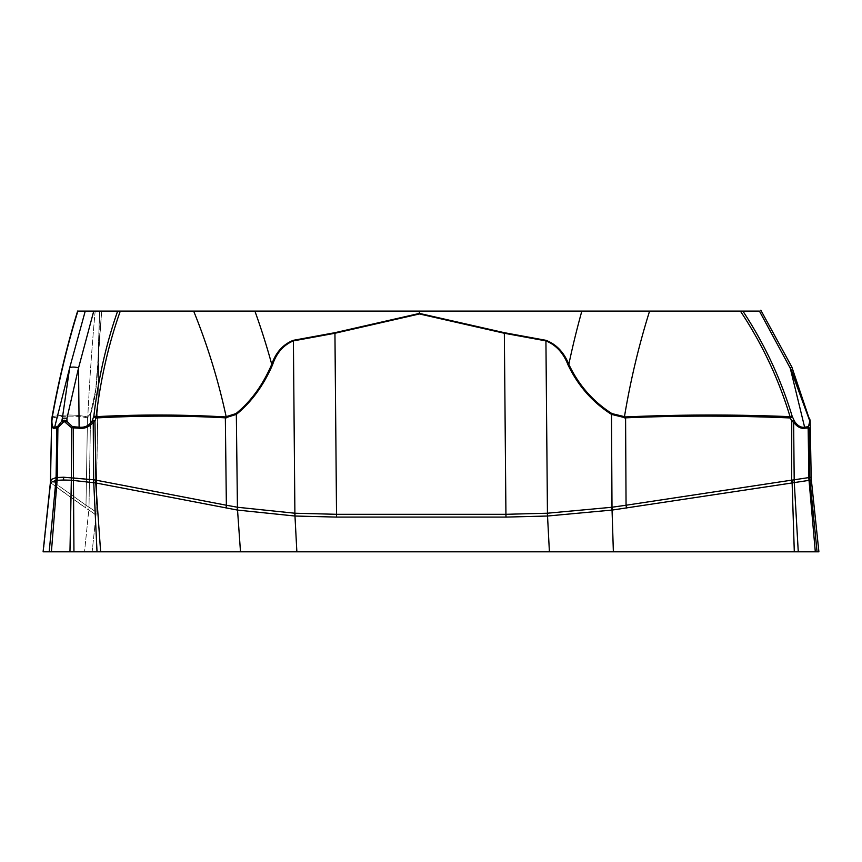 <?xml version="1.0" encoding="UTF-8"?>
<svg xmlns="http://www.w3.org/2000/svg" width="862" height="862" viewBox="0 0 862 862"><rect width="100%" height="100%" fill="white"/><g stroke="black" fill="none" stroke-linecap="round" stroke-linejoin="round"><path stroke-width="0.65" stroke-dasharray="4.31 3.23" d="M809.806 425.225L810.161 422.466A5.097 3.179 -177.7 0 0 809.741 421.389L809.095 418.285L809.741 421.389L808.47 426.679L804.612 427.175L790.174 367.858L759.422 311.096C762.03 311.096 762.03 311.096 759.422 311.096L85.241 311.096L69.671 367.858L54.683 427.175C52.862 427.789 51.946 425.796 51.914 421.206L51.989 420.042A5.097 2.047 6.3 0 0 51.645 420.656L50.373 482.655L43.1 551.809L92.148 551.809L43.1 551.809L92.148 551.809L95.908 516.026A32.099 32.056 5.5 0 0 95.941 515.745A32.099 32.056 5.5 0 0 96.081 513.224L95.941 515.745A32.099 32.056 -174.5 0 0 96.081 513.224C96.167 512.19 93.839 510.218 89.077 507.287L85.995 505.229L87.482 417.844L90.575 414.396C94.583 402.198 97.007 385.68 97.859 364.841L99.464 313.951L95.962 514.302L99.087 341.115L97.859 364.841A12.036 5.732 -176.8 0 1 97.848 364.335L97.654 367.621L97.848 364.335A12.036 5.732 3.2 0 0 97.859 364.841C97.007 385.68 94.583 402.198 90.575 414.396A12.036 10.128 -159.9 0 1 90.532 413.588L87.547 416.928C75.802 414.493 64.036 414.396 52.216 416.669C59.112 379 67.624 343.809 77.72 311.096L95.176 311.096L77.72 311.096C67.624 343.809 59.112 379 52.216 416.669L52.076 417.962C64.241 415.559 76.05 415.516 87.482 417.844L90.575 414.396A12.036 10.128 20.1 0 1 90.532 413.588L87.547 416.928C75.802 414.493 64.036 414.396 52.216 416.669A5.097 1.218 -169.9 0 1 52.162 416.411A5.097 1.218 10.1 0 0 52.216 416.669M50.405 482.58A32.099 31.926 -138.5 0 0 50.556 479.778L56.03 477.58L63.616 477.225A32.099 16.044 90 0 1 63.529 480.015L71.331 480.22L69.962 551.809L51.397 551.809L57.118 480.22L50.546 482.946A32.099 31.118 -54.5 0 0 50.804 480.145L51.558 422.283C51.645 426.916 52.679 428.888 54.651 428.198L57.905 427.724L64.1 421.356L71.524 427.724L78.873 428.198C84.767 428.888 89.551 426.916 93.225 422.283L94.949 421.13L96.124 416.669C100.606 379 108.655 343.809 120.292 311.096M56.03 477.58A32.099 28.683 -96.6 0 1 55.933 480.371L49.199 551.809L43.122 551.809L50.384 482.591L88.818 510.078C93.624 513.009 95.994 514.991 95.908 516.015A32.099 32.066 6 0 0 96.081 513.224L95.941 515.745A32.099 32.056 -174.5 0 1 95.908 516.015A32.099 32.066 -174 0 0 96.081 513.224C96.167 512.19 93.839 510.218 89.077 507.287L85.995 505.229L87.482 417.844A12.036 11.777 101.6 0 1 87.547 416.928A12.036 11.777 -78.4 0 0 87.482 417.844C76.05 415.516 64.241 415.559 52.076 417.962L51.72 421.13L52.076 417.962A5.097 2.09 -173.6 0 1 52 417.488A5.097 2.09 6.4 0 0 52.076 417.962M73.582 477.58A32.099 1.961 -87 0 0 73.453 480.371L95.682 482.903A32.099 21.356 -87.7 0 1 95.628 480.112L71.363 477.429A32.099 5.883 -89.4 0 1 71.331 480.22L73.453 480.371L73.949 551.809L97.018 551.809L91.135 551.809L92.148 551.809L95.908 516.026C95.994 514.991 93.624 513.009 88.818 510.078A32.099 31.129 -55.3 0 0 89.077 507.287A32.099 31.129 124.7 0 1 88.818 510.078L84.541 551.809L88.754 510.035A32.099 31.172 -58.1 0 0 88.991 507.233L90.575 414.396L88.991 507.233A32.099 31.172 121.9 0 1 88.754 510.035L85.737 508.02A32.099 31.118 -54.5 0 0 85.995 505.229L50.718 480.112L51.72 421.13A5.097 2.047 -173.7 0 1 51.645 420.656A5.097 2.047 6.3 0 0 51.72 421.13L50.556 479.8A32.099 32.023 -114.1 0 1 50.384 482.591L50.535 482.903A32.099 31.409 -81.5 0 0 50.718 480.112A32.099 31.409 98.5 0 1 50.535 482.903M93.732 479.8A32.099 14.352 -88.3 0 0 93.742 482.591L97.018 551.809L818.9 551.809M95.682 482.903L95.747 482.946A32.099 21.108 -79.1 0 1 95.93 480.145L94.949 421.13A5.097 1.465 -161.9 0 0 92.622 420.042L92.062 421.206C88.894 425.806 84.584 427.8 79.11 427.175L78.561 367.858L93.753 311.096M547.338 513.224L505.929 514.302L336.525 514.302L294.89 513.224L237.718 507.287A32.099 21.13 -79.4 0 0 237.535 510.078L240.498 551.809L100.638 551.809L95.747 482.946L237.535 510.078L294.976 516.026L336.6 517.092L506.016 517.092L547.532 516.026A32.099 16.162 -93 0 1 547.338 513.224L611.632 507.287L626.06 505.229L625.586 417.844L611.492 414.396C592.463 402.198 577.96 385.68 568.004 364.841C563.425 352.989 556.065 345.005 545.926 340.889L504.345 333.26L419.471 313.951L334.941 333.26L293.403 340.889C283.415 345.005 276.465 352.989 272.554 364.841C263.438 385.68 251.37 402.198 236.339 414.396L225.348 417.844A12.036 8.006 93.2 0 0 225.338 416.928C182.248 414.493 139.181 414.396 96.124 416.669A5.097 1.358 -172.8 0 0 93.85 416.087L92.622 420.042M817.057 551.809L809.968 480.22L792.124 482.946A32.099 10.01 -98.6 0 1 791.682 480.145L791.747 421.13L793.633 422.283C797.199 426.916 800.96 428.888 804.882 428.198L808.987 427.724A5.097 3.61 -160.6 0 0 808.47 426.679M613.367 551.809L612.052 510.078L547.532 516.026L549.406 551.809M95.962 514.302L99.087 340.889L95.962 514.302A32.099 32.099 0 0 1 95.801 517.092A32.099 32.099 0 0 0 95.962 514.302M99.626 311.096L99.486 313.434L99.626 311.096L101.673 311.096L95.176 311.096L101.673 311.096L99.626 311.096L97.848 364.335L99.486 313.434A12.036 11.809 -179 0 0 99.464 313.951A12.036 11.809 1 0 1 99.486 313.434A12.036 12.036 0 0 0 99.464 313.951M97.654 367.708L95.693 389.775L90.532 413.588L95.693 389.775L101.716 310.966L97.654 367.708L99.087 341.137L96.081 513.159L99.087 341.115L97.654 367.675M117.641 311.096C106.241 343.669 98.311 378.666 93.85 416.087M78.873 428.198A5.097 0.787 -75.5 0 0 79.11 427.175L72.483 426.679L66.643 420.893L66.967 418.285L66.977 421.389A5.097 1.455 -35.5 0 0 65.62 422.466M66.967 418.285L78.561 367.858A8.027 2.92 -167 0 0 69.671 367.858L62.344 418.285A8.027 1.724 -172.7 0 1 66.967 418.285M93.549 482.58A32.099 14.04 -85 0 1 93.667 479.778L93.225 422.283A5.097 1.584 -140.5 0 0 92.062 421.206M71.266 480.22A32.099 6.002 -88.7 0 0 71.363 477.429L63.616 477.225M419.309 311.096L419.374 313.434L334.833 332.71L293.328 340.318C283.081 344.337 275.883 352.342 271.745 364.335C262.813 385.088 250.885 401.509 235.951 413.588L225.338 416.928M237.718 507.287L226.361 505.229L225.348 417.844C183.39 415.516 140.269 415.559 95.994 417.962A5.097 1.498 -161.4 0 0 93.667 416.842M254.893 311.096A680.495 649 90 0 1 271.745 364.335A12.036 3.373 -156.1 0 1 272.554 364.841M235.951 413.588A12.036 7.004 -128.6 0 1 236.339 414.396L237.427 507.233A32.099 21.194 -80.4 0 0 237.276 510.035M419.482 311.096L419.557 313.434L504.432 332.71L545.969 340.318C556.378 344.337 563.996 352.342 568.823 364.335C578.628 385.088 593.002 401.509 611.934 413.588L625.532 416.928C680.366 414.493 735.211 414.396 790.066 416.669L790.346 417.962C733.896 415.559 678.987 415.516 625.586 417.844A12.036 3.771 87.5 0 0 625.532 416.928M73.399 480.36A32.099 1.896 -89 0 1 73.442 477.57L73.216 426.905M63.529 480.015L57.161 480.22A32.099 24.298 -91.9 0 0 57.248 477.429L57.905 427.724A5.097 2.834 -143.4 0 1 57.452 426.679L54.683 427.175A5.097 4.612 -125.8 0 0 54.651 428.198M57.161 480.22L57.118 480.22A32.099 24.384 -90.9 0 0 57.226 477.429M55.965 480.36A32.099 28.694 -92.2 0 0 56.095 477.57L56.87 427.961A5.097 4.504 -70.8 0 1 57.054 426.905M50.546 482.946A32.099 31.118 125.5 0 0 50.804 480.145L85.995 505.229A32.099 31.118 125.5 0 1 85.737 508.02L50.546 482.946L43.477 551.809L50.546 482.946M85.241 311.096L77.882 311.096C67.818 343.669 59.338 378.666 52.453 416.087A5.097 1.218 10.1 0 0 52.162 416.411L51.645 420.656M51.989 420.042L52.453 416.087M62.624 422.466A5.097 1.735 -146.1 0 1 61.698 421.389L57.452 426.679M65.189 421.981A5.097 1.455 -33.5 0 1 66.643 420.893L64.176 420.193L62.01 420.893A5.097 1.605 -147.4 0 0 63.034 421.981M52.345 416.842A5.097 2.09 6.4 0 0 52 417.488L52.162 416.411M51.914 421.206A5.097 3.459 -2.6 0 0 51.558 422.283M72.483 426.679A5.097 0.765 -47.6 0 0 71.524 427.724L71.363 477.429M792.2 482.903A32.099 10.053 -91.8 0 1 792.07 480.112L794.193 479.778L793.633 422.283A5.097 1.875 -38 0 0 794.441 421.206L792.113 416.087C780.767 378.666 764.357 343.669 742.882 311.096M794.462 482.58A32.099 17.876 -95.4 0 1 794.193 479.778L811.185 477.225M810.161 422.466L810.205 421.356M740.393 311.096C762.137 343.809 778.688 379 790.066 416.669L792.113 416.087M581.85 311.096A680.495 501.706 -90 0 0 568.823 364.335A12.036 2.36 -26.5 0 1 568.004 364.841M611.934 413.588A12.036 3.125 -58.3 0 1 611.492 414.396L611.998 507.233A32.099 9.978 -97.6 0 0 612.386 510.035L612.052 510.078A32.099 9.999 -98.4 0 1 611.632 507.287M811.357 480.015L809.989 480.22A32.099 30.299 -93.7 0 1 809.806 477.429L808.987 427.724M809.989 480.22L809.968 480.22A32.099 30.267 -91.8 0 1 809.795 477.429M794.128 479.8A32.099 17.671 -91.8 0 0 794.279 482.591L798.277 551.809L815.258 551.809L809.03 480.371A32.099 26.797 -91.8 0 1 808.879 477.57L808.157 427.961A5.097 4.191 -74.4 0 0 808.136 426.905M809.03 480.371A32.099 26.722 -95.4 0 1 808.804 477.58M804.882 428.198A5.097 3.825 -112 0 0 804.612 427.175C800.96 427.789 797.565 425.796 794.441 421.206M790.174 367.858L791.866 367.072M809.763 420.893L810.054 420.193L809.763 420.893A5.097 3.06 -178.7 0 1 810.183 421.981M792.404 416.842A5.097 0.593 -24.2 0 1 790.346 417.962L791.747 421.13A5.097 0.582 -23.6 0 0 793.805 420.042M296.862 551.809L294.976 516.026A32.099 15.904 -87.1 0 1 294.998 513.224M794.301 551.809L792.124 482.946L612.386 510.035M95.176 311.096A614.315 132.963 -90 0 0 87.784 416.982A12.036 11.777 -78.6 0 0 87.73 417.887A12.036 11.777 101.4 0 1 87.784 416.982A614.315 132.963 90 0 1 95.176 311.096M101.673 311.096A680.495 147.283 -90 0 0 97.848 364.335A680.495 147.283 90 0 1 101.673 311.096M193.648 311.096A614.315 585.88 90 0 1 226.221 416.982A12.036 8.006 -86.9 0 1 226.221 417.887M506.016 517.092A32.099 16.044 90 0 1 505.929 514.302L504.345 333.26M336.6 517.092A32.099 16.044 90 0 1 336.525 514.302L334.941 333.26M294.858 516.015A32.099 15.893 -86.7 0 1 294.89 513.224L293.403 340.889M226.178 508.02A32.099 21.108 -79.1 0 1 226.361 505.229L95.93 480.145M64.176 420.193A5.097 2.543 -90 0 0 64.1 421.356M649.592 311.096A614.315 452.916 -90 0 0 624.411 416.982A12.036 3.771 -92.5 0 1 624.465 417.887M547.65 516.015A32.099 16.162 -93.3 0 1 547.445 513.224L545.926 340.889M626.502 508.02A32.099 10.01 -98.6 0 1 626.06 505.229L791.682 480.145"/><path stroke-width="1.29" d="M811.357 480.015L792.2 482.903A32.099 10.053 88.2 0 1 792.07 480.112L811.185 477.225A32.099 32.099 0 0 0 811.357 480.015L818.9 551.809L43.1 551.809L50.535 482.903M63.529 480.015L55.965 480.36L50.384 482.591A32.099 32.023 65.9 0 0 50.556 479.8L51.558 422.283C51.645 426.916 52.679 428.888 54.651 428.198L57.905 427.724L64.1 421.356L71.524 427.724L78.873 428.198C84.788 428.888 89.562 426.916 93.225 422.283L93.667 479.778L63.616 477.225A32.099 16.044 -90 0 1 63.529 480.015L71.266 480.22A32.099 6.002 91.3 0 0 71.363 477.429L71.524 427.724A5.097 0.765 132.4 0 1 72.483 426.679L79.11 427.175C84.595 427.789 88.905 425.796 92.062 421.206L93.85 416.087C98.311 378.666 106.241 343.669 117.641 311.096L419.309 311.096L419.374 313.434L334.833 332.71L293.328 340.318C283.081 344.337 275.883 352.342 271.745 364.335C262.813 385.088 250.885 401.509 235.951 413.588L225.338 416.928C182.248 414.493 139.181 414.396 96.124 416.669L95.994 417.962C140.269 415.559 183.39 415.516 225.348 417.844L236.339 414.396C251.37 402.198 263.438 385.68 272.554 364.841C276.465 352.989 283.415 345.005 293.403 340.889L334.941 333.26L419.471 313.951L504.345 333.26L545.926 340.889C556.065 345.005 563.425 352.989 568.004 364.841C577.96 385.68 592.463 402.198 611.492 414.396L625.586 417.844A12.036 3.771 -92.5 0 0 625.532 416.928C680.366 414.493 735.211 414.396 790.066 416.669C778.688 379 762.137 343.809 740.393 311.096L759.422 311.096C762.03 311.096 762.03 311.096 759.422 311.096L791.596 370.66L809.763 420.893L790.174 367.858L804.612 427.175L808.47 426.679L809.741 421.389A5.097 3.179 2.3 0 1 810.161 422.466L809.806 425.225M73.582 477.58A32.099 1.961 93 0 0 73.453 480.371L73.949 551.809L69.962 551.809L71.331 480.22L95.747 482.946A32.099 21.108 100.9 0 1 95.93 480.145L94.949 421.13L93.225 422.283A5.097 1.584 39.5 0 0 92.062 421.206M794.128 479.8A32.099 17.671 88.2 0 0 794.279 482.591L798.277 551.809L240.498 551.809L237.535 510.078L294.976 516.026L336.6 517.092L506.016 517.092L547.532 516.026A32.099 16.162 87 0 1 547.338 513.224L611.632 507.287L626.06 505.229L625.586 417.844C678.987 415.516 733.896 415.559 790.346 417.962L790.066 416.669L792.113 416.087L794.441 421.206C797.576 425.806 800.97 427.8 804.612 427.175A5.097 3.825 68 0 1 804.882 428.198C800.97 428.888 797.21 426.916 793.633 422.283L791.747 421.13L790.346 417.962A5.097 0.593 155.8 0 0 792.404 416.842M51.989 420.042L51.914 421.206C51.946 425.806 52.873 427.8 54.683 427.175L69.671 367.858L85.241 311.096L77.882 311.096C67.818 343.669 59.338 378.666 52.453 416.087L51.989 420.042A5.097 2.047 -173.7 0 0 51.645 420.656L50.373 482.655L43.1 551.809L815.301 551.809L809.03 480.371A32.099 26.797 88.2 0 1 808.879 477.57L808.157 427.961L804.882 428.198M792.2 482.903L792.124 482.946A32.099 10.01 81.4 0 1 791.682 480.145L791.747 421.13A5.097 0.582 156.4 0 0 793.805 420.042M794.301 551.809L792.124 482.946L612.386 510.035L547.532 516.026L549.406 551.809M120.292 311.096C108.655 343.809 100.606 379 96.124 416.669A5.097 1.358 7.2 0 0 93.85 416.087M95.682 482.903A32.099 21.356 92.3 0 1 95.628 480.112L93.667 479.778A32.099 14.04 95 0 0 93.549 482.58M54.651 428.198A5.097 4.612 54.2 0 1 54.683 427.175L57.452 426.679L62.01 420.893L62.344 418.285L61.698 421.389A5.097 1.735 33.9 0 0 62.624 422.466M85.241 311.096L93.753 311.096L78.561 367.858L66.967 418.285L66.977 421.389L66.967 418.285A8.027 1.724 -172.7 0 0 62.344 418.285L69.671 367.858A8.027 2.92 -167 0 1 78.561 367.858L79.11 427.175A5.097 0.787 104.5 0 1 78.873 428.198M50.405 482.58A32.099 31.926 41.5 0 0 50.556 479.778L56.03 477.58L63.616 477.225M57.161 480.22A32.099 24.298 88.1 0 0 57.248 477.429L57.905 427.724A5.097 2.834 36.6 0 1 57.452 426.679M56.03 477.58A32.099 28.683 83.4 0 1 55.933 480.371L49.199 551.809L51.397 551.809L57.118 480.22A32.099 24.384 89.1 0 0 57.226 477.429M55.965 480.36A32.099 28.694 87.8 0 0 56.095 477.57L56.87 427.961A5.097 4.504 109.2 0 1 57.054 426.905M547.338 513.224L505.929 514.302L336.525 514.302L294.89 513.224L237.718 507.287L226.361 505.229L225.348 417.844A12.036 8.006 -86.8 0 0 225.338 416.928M254.893 311.096A680.495 649 -90 0 1 271.745 364.335A12.036 3.373 23.9 0 1 272.554 364.841M235.951 413.588A12.036 7.004 51.4 0 1 236.339 414.396L237.427 507.233A32.099 21.194 99.6 0 0 237.276 510.035L237.535 510.078A32.099 21.13 100.6 0 1 237.718 507.287M419.309 311.096L419.557 313.434L504.432 332.71L545.969 340.318C556.378 344.337 563.996 352.342 568.823 364.335C578.628 385.088 593.002 401.509 611.934 413.588L625.532 416.928M71.266 480.22L71.331 480.22A32.099 5.883 90.6 0 0 71.384 477.429M73.399 480.36A32.099 1.896 91 0 1 73.442 477.57L73.216 426.905M237.276 510.035L95.747 482.946L100.638 551.809L97.018 551.809L93.742 482.591A32.099 14.352 91.7 0 1 93.732 479.8M93.753 311.096L117.641 311.096M65.62 422.466A5.097 1.455 144.5 0 1 66.977 421.389L72.483 426.679M63.034 421.981A5.097 1.605 32.6 0 1 62.01 420.893L64.176 420.193L66.643 420.893A5.097 1.455 146.5 0 0 65.189 421.981M93.667 416.842A5.097 1.498 18.6 0 1 95.994 417.962L94.949 421.13A5.097 1.465 18.1 0 0 92.622 420.042M52.453 416.087A5.097 1.218 -169.9 0 0 52.162 416.411L51.645 420.656M51.914 421.206A5.097 3.459 177.4 0 0 51.558 422.283M52.345 416.842A5.097 2.09 -173.6 0 0 52 417.488L52.162 416.411C59.047 378.86 67.538 343.744 77.634 311.042C67.538 343.744 59.047 378.86 52.162 416.411M52.216 416.669L52.076 417.962M809.763 420.893L810.054 420.193L809.763 420.893A5.097 3.06 1.3 0 1 810.183 421.981L811.185 477.225M742.882 311.096C764.357 343.669 780.767 378.666 792.113 416.087M794.462 482.58A32.099 17.876 84.6 0 1 794.193 479.778L793.633 422.283A5.097 1.875 142 0 0 794.441 421.206M808.47 426.679A5.097 3.61 19.4 0 1 808.987 427.724L808.157 427.961A5.097 4.191 105.6 0 0 808.136 426.905M419.482 311.096L740.393 311.096M581.85 311.096A680.495 501.706 90 0 0 568.823 364.335A12.036 2.36 153.5 0 1 568.004 364.841M611.934 413.588A12.036 3.125 121.7 0 1 611.492 414.396L611.998 507.233A32.099 9.978 82.4 0 0 612.386 510.035M809.989 480.22A32.099 30.299 86.3 0 1 809.806 477.429L808.987 427.724M817.057 551.809L809.968 480.22A32.099 30.267 88.2 0 1 809.795 477.429M809.03 480.371A32.099 26.722 84.6 0 1 808.804 477.58M613.367 551.809L612.052 510.078A32.099 9.999 81.6 0 1 611.632 507.287M760.834 310.191L791.866 367.072L790.174 367.858M791.866 367.072L809.095 418.285M809.537 418.178L810.054 420.193A5.097 5.097 -5.8 0 1 810.205 421.356M296.862 551.809L294.976 516.026A32.099 15.904 92.9 0 1 294.998 513.224M193.648 311.096A614.315 585.88 -90 0 1 226.221 416.982A12.036 8.006 93.1 0 1 226.221 417.887M506.016 517.092A32.099 16.044 -90 0 1 505.929 514.302L504.345 333.26A12.036 5.862 103 0 0 504.432 332.71M336.6 517.092A32.099 16.044 -90 0 1 336.525 514.302L334.941 333.26A12.036 5.937 77 0 0 334.833 332.71M294.858 516.015A32.099 15.893 93.3 0 1 294.89 513.224L293.403 340.889A12.036 5.959 82.1 0 0 293.328 340.318M226.178 508.02A32.099 21.108 100.9 0 1 226.361 505.229L95.93 480.145M64.176 420.193A5.097 2.543 90 0 0 64.1 421.356M649.592 311.096A614.315 452.916 90 0 0 624.411 416.982A12.036 3.771 87.5 0 1 624.465 417.887M547.65 516.015A32.099 16.162 86.7 0 1 547.445 513.224L545.926 340.889A12.036 5.991 97.9 0 0 545.969 340.318M626.502 508.02A32.099 10.01 81.4 0 1 626.06 505.229L791.682 480.145"/></g></svg>
